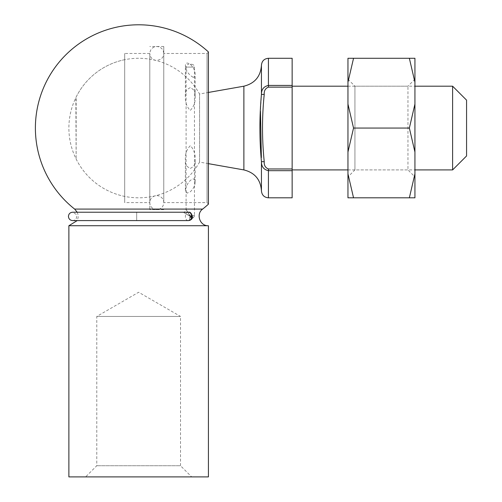 <?xml version="1.0" encoding="UTF-8"?>
<svg xmlns="http://www.w3.org/2000/svg" width="502" height="502" viewBox="0 0 502 502"><rect width="100%" height="100%" fill="white"/><g stroke="black" fill="none" stroke-linecap="round" stroke-linejoin="round"><path stroke-width="0.38" stroke-dasharray="2.51 1.88" d="M292.139 197.819L292.139 168.973L268.419 168.973C265.351 167.731 263.958 165.302 264.234 161.688C261.937 139.299 261.937 116.878 264.234 94.42C263.958 90.799 265.357 88.371 268.419 87.128L292.139 87.128L292.139 168.973M261.442 190.848L261.442 161.688C261.391 166.608 263.713 169.607 268.419 170.68L292.139 170.68M466.565 155.959L466.565 100.143M452.609 169.914L452.609 86.193M292.139 86.193L292.139 169.914L292.139 86.193M347.955 86.193L414.934 86.193M292.139 87.128L292.139 58.282M292.139 85.428L268.419 85.428C263.713 86.507 261.385 89.507 261.442 94.42L260.456 111.256M264.234 94.42L261.442 94.42L261.442 65.26M75.858 98.285L76.147 159.059L76.147 97.049A69.772 69.772 0 0 1 199.545 94.006L199.545 162.096L199.545 94.006L208.418 92.443M261.442 161.688L264.234 161.688M208.418 163.658L199.545 162.096A69.772 69.772 0 0 1 76.147 159.059L75.858 157.816M156.787 209.604A6.978 6.978 0 0 1 150.744 199.137A6.978 6.978 0 0 1 162.83 199.137A6.978 6.978 0 0 1 156.787 209.604M191.676 476.9L85.622 476.9L191.676 476.9L180.513 465.737L96.786 465.737L180.513 465.737L180.513 316.429L96.786 316.429L180.513 316.429L138.646 292.258L96.786 316.429L96.786 465.737L85.622 476.9M68.881 476.9L208.418 476.9M68.881 225.731L208.418 225.731M74.654 209.089L202.639 209.089M187.152 193.119L185.395 190.565C185.583 187.641 186.863 184.654 189.229 181.598C192.686 178.015 194.663 178.116 195.165 181.9C195.102 185.433 193.477 188.733 190.277 191.802L187.152 193.119M193.17 77.327C188.281 74.384 185.69 70.456 185.395 65.536C185.539 62.763 187.164 62.348 190.277 64.3C193.471 67.362 195.096 70.663 195.165 74.202C195.297 75.946 194.632 76.982 193.17 77.327M208.418 204.176L208.418 51.932M208.418 204.019L208.418 52.082L208.418 204.019L207.025 202.626L207.025 53.482L207.025 202.626L163.765 202.626L163.765 53.482C163.727 57.498 161.236 59.82 156.304 60.441C152.326 59.813 150.161 57.492 149.809 53.482L149.809 209.604L149.809 53.482L149.809 202.626L124.697 202.626L124.697 53.482L124.697 202.626M190.277 168.402C194.048 166.739 195.68 163.79 195.165 159.548C195.51 154.252 193.916 149.602 190.377 145.599C186.656 149.477 184.993 154.127 185.395 159.548C184.874 163.777 186.506 166.733 190.277 168.402M190.277 87.699C186.506 89.362 184.88 92.318 185.389 96.56C185.043 101.856 186.644 106.506 190.183 110.503C193.904 106.625 195.56 101.975 195.165 96.56C195.68 92.324 194.054 89.369 190.277 87.699M163.765 128.054L163.765 46.504L163.765 128.054M414.934 176.892L414.934 79.216L414.934 176.892L407.957 169.914L407.957 86.193L407.957 169.914L354.933 169.914L354.933 86.193L354.933 169.914L347.955 176.892L347.955 79.216L347.955 176.892M347.955 173.836L347.955 197.819L353.54 197.819L347.955 173.836L347.955 152.037L353.54 128.054L347.955 104.065L347.955 82.272L353.54 58.282L414.934 58.282L414.934 197.819L409.356 197.819L414.934 173.836M414.934 104.065L409.356 128.054L414.934 152.037M409.356 58.282L414.934 82.272M353.54 128.054L409.356 128.054M353.54 197.819L409.356 197.819M353.54 58.282L347.955 58.282L347.955 82.272M347.955 104.065L347.955 152.037M347.955 79.216L354.933 86.193L407.957 86.193L414.934 79.216M190.151 216.406L186.091 209.428L190.402 216.406L194.462 215.251L190.151 216.406L186.091 209.428L190.402 216.406L183.305 212.22L190.151 216.406L189.122 220.591L190.402 216.406L183.305 212.22L190.151 216.406M190.277 64.3L191.676 64.3L190.277 64.3M188.495 212.22C184.372 211.963 184.372 220.836 188.482 220.591L188.633 220.591M191.325 216.406C188.953 221.137 188.953 211.681 191.325 216.406M191.676 64.3C193.383 64.482 194.312 65.411 194.462 67.092L194.462 215.251C193.339 218.602 194.531 215.885 192.417 218.495L190.522 216.77L190.76 216.525L192.417 218.495L191.093 219.776L192.329 218.502L190.515 216.525L190.277 216.77L192.329 218.502L193.647 217.228L192.41 218.502C192.084 219.336 190.986 220.033 189.122 220.591L136.682 220.591L136.682 212.22L136.682 220.591L72.621 220.591C75.94 220.246 77.17 218.182 76.298 214.417L72.621 212.22L183.305 212.22C184.987 212.045 185.916 211.116 186.091 209.434L186.091 67.092L194.462 67.092L186.091 67.092C186.242 65.411 187.171 64.482 188.884 64.3M268.419 197.819L268.419 168.973M268.419 87.128L268.419 58.282M243.878 169.914L243.878 86.193M191.093 219.776A2.792 2.792 -90 0 1 189.122 220.591M194.462 215.251A2.792 2.792 -90 0 1 193.647 217.228M347.955 169.914L414.934 169.914M163.765 202.626L163.765 53.482C163.351 49.24 161.029 46.918 156.787 46.504C152.552 46.918 150.224 49.24 149.809 53.482L149.809 202.626M77.208 212.22L78.042 214.693L78.117 217.673L77.208 220.591M124.709 59.688A69.772 69.772 0 0 0 124.709 196.414M208.418 52.082L207.025 53.482L163.765 53.482M163.765 46.504L149.809 46.504M163.765 209.604L149.809 209.604M149.809 53.482L124.697 53.482M195.165 96.56L195.165 74.202M185.395 96.56L185.395 65.536M195.165 181.9L195.165 159.548M185.395 190.565L185.395 159.548"/><path stroke-width="0.75" d="M292.139 168.973L292.139 197.819L268.419 197.819C264.184 197.411 261.856 195.083 261.442 190.848L261.442 161.688C259.396 139.23 259.396 116.809 261.442 94.42C261.391 89.494 263.713 86.495 268.419 85.428L292.139 85.428L292.139 87.128L268.419 87.128C265.351 88.377 263.958 90.806 264.234 94.42C261.937 116.803 261.937 139.23 264.234 161.688C263.958 165.302 265.357 167.737 268.419 168.973L292.139 168.973L292.139 87.128M292.139 170.68L268.419 170.68C263.713 169.594 261.385 166.601 261.442 161.688L264.234 161.688M466.565 100.143L466.565 155.959L452.609 169.914L452.609 86.193L466.565 100.143M292.139 86.193L347.955 86.193M414.934 86.193L452.609 86.193M268.419 87.128L268.419 58.282L292.139 58.282L292.139 85.428M260.456 111.256L261.36 157.609M268.419 58.282C264.184 58.696 261.856 61.024 261.442 65.26C260.638 76.473 254.784 83.451 243.878 86.193L243.878 169.914C254.784 172.65 260.638 179.628 261.442 190.848M261.442 65.26L261.442 94.42L264.234 94.42M208.418 92.443L243.878 86.193M208.418 476.9L68.881 476.9L68.881 225.731L208.418 225.731L208.418 476.9M208.418 225.731C199.915 226.207 195.667 213.984 202.639 209.089L74.654 209.089L77.208 212.22M74.654 209.089A103.261 103.261 0 0 1 56.488 65.505A103.261 103.261 0 0 1 208.418 51.932L208.418 204.176A103.261 103.261 0 0 1 202.639 209.089M414.934 82.272L414.934 58.282L409.356 58.282L414.934 82.272L414.934 152.037L409.356 128.054L414.934 104.065M347.955 82.272L347.955 58.282L353.54 58.282L347.955 82.272L347.955 104.065L353.54 128.054L347.955 152.037L347.955 173.836L353.54 197.819L414.934 197.819L414.934 152.037M409.356 197.819L414.934 173.836M353.54 197.819L347.955 197.819L347.955 173.836M353.54 128.054L409.356 128.054M353.54 58.282L409.356 58.282M347.955 152.037L347.955 104.065M191.695 216.406C191.5 213.871 190.44 212.471 188.501 212.22L72.621 212.22C70.079 212.471 68.68 213.865 68.435 216.406C68.68 218.947 70.079 220.347 72.621 220.591L188.495 220.591C190.434 220.347 191.5 218.954 191.695 216.406M188.501 212.22C190.164 211.8 191.457 213.193 192.373 216.406C192.781 218.201 191.482 219.594 188.482 220.591L188.495 220.591M268.419 168.973L268.419 197.819M292.139 169.914L347.955 169.914M414.934 169.914L452.609 169.914M208.418 163.658L243.878 169.914M77.208 220.591L68.881 225.731"/></g></svg>
